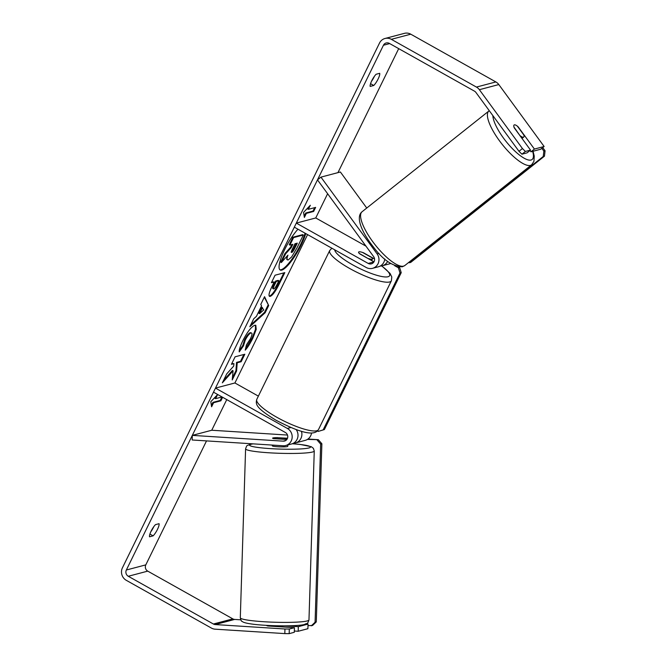 <?xml version="1.0" encoding="UTF-8"?>
<svg xmlns="http://www.w3.org/2000/svg" width="667" height="667" viewBox="0 0 667 667"><rect width="100%" height="100%" fill="white"/><g stroke="black" fill="none" stroke-linecap="round" stroke-linejoin="round"><path stroke-width="1" d="M384.767 258.963A9.263 8.763 75.2 0 1 378.381 266.792L372.553 268.326A9.263 8.763 75.2 0 1 366.208 267.492L294.322 227.155L296.306 223.095L315.749 217.959L365.966 246.14M296.306 223.095L368.201 263.432A4.636 4.377 75.2 0 0 373.645 256.628L317.484 179.873L320.944 177.13L377.105 253.877A9.263 8.763 75.2 0 1 372.553 268.326M373.962 261.848L359.655 253.827A7.721 1.701 -153.9 0 1 358.588 252.109A7.721 1.701 -153.9 0 1 363.54 252.793L374.554 258.971M380.265 266.033A9.263 8.763 -104.8 0 0 382.274 265.758A9.263 8.763 -104.8 0 0 387.677 261.347M320.944 177.13L340.378 171.986L366.75 208.029M287.519 438.244L277.839 437.71M277.839 437.627A7.721 0.759 1.8 0 0 272.961 437.952A7.721 0.759 1.8 0 0 272.57 438.177A7.721 0.759 1.8 0 0 273.954 438.653L286.86 439.478M285.751 445.506A9.263 8.763 -104.8 0 0 292.138 437.71A9.263 8.763 -104.8 0 0 287.36 428.439L215.474 388.102L213.49 392.154L285.376 432.491A4.636 4.377 -104.8 0 1 283.242 441.154L192.313 435.376L192.171 439.987L283.1 445.764A9.263 8.763 -104.8 0 0 285.751 445.506L291.587 443.964A9.263 8.763 -104.8 0 0 296.131 429.506M301.426 431.224A9.263 8.763 75.2 0 1 295.473 442.938L305.194 440.37A9.263 8.763 -104.8 0 0 311.522 432.991M258.379 396.131L234.909 382.966L215.474 388.102M295.473 442.938A9.263 8.763 75.2 0 1 293.463 443.213M192.313 435.376L211.747 430.24L287.502 435.059M287.477 438.369A7.721 0.759 1.8 0 0 287.219 438.302L276.755 437.635A7.721 0.759 1.8 0 0 272.961 437.952A7.721 0.759 1.8 0 0 272.57 438.177A7.721 0.759 1.8 0 0 273.353 438.536L283.817 439.203A7.721 0.759 1.8 0 0 287.194 438.969M272.353 445.081L272.328 445.856A7.721 0.759 1.8 0 0 278.806 446.807A7.721 0.759 1.8 0 0 287.369 446.565A7.721 0.759 1.8 0 0 287.76 446.34L287.802 444.964M267.5 625.413L267.484 625.896M271.077 625.588A7.721 0.759 1.8 0 0 277.764 625.796M277.947 626.638L277.972 625.796M297.966 229.198A26.038 6.253 119.3 0 0 284.717 249.466A26.038 6.253 119.3 0 0 280.173 270.01A26.038 6.253 119.3 0 0 301.109 245.139A26.038 6.253 119.3 0 0 305.728 233.558M279.865 269.785A26.038 6.253 119.3 0 0 300.45 244.772A26.038 6.253 119.3 0 0 305.077 233.192M153.102 535.859A7.721 1.851 119.3 0 0 157.454 529.415A7.721 1.851 119.3 0 0 159.063 523.687L155.494 524.637A7.721 1.851 119.3 0 0 151.142 531.082A7.721 1.851 119.3 0 0 149.525 536.81L153.102 535.859L149.908 534.067M150.85 531.699A7.721 1.851 119.3 0 0 153.535 527.213A7.721 1.851 119.3 0 0 153.827 526.596M373.745 85.484L370.168 86.427A7.721 1.851 -60.7 0 1 371.777 80.707A7.721 1.851 -60.7 0 1 376.13 74.254L379.706 73.312A7.721 1.851 -60.7 0 1 378.097 79.031A7.721 1.851 -60.7 0 1 373.745 85.484L370.544 83.683M374.462 76.221A7.721 1.851 -60.7 0 1 374.17 76.83A7.721 1.851 -60.7 0 1 371.486 81.316M534.417 149.066L544.13 146.498L540.679 149.241L530.957 151.809L534.417 149.066L518.134 126.813A7.721 2.318 51.5 0 0 514.382 124.854A7.721 2.318 51.5 0 0 514.099 124.987A7.721 2.318 51.5 0 0 514.249 127.839L530.523 150.092L525.396 151.451L521.936 154.194L527.072 152.843L530.523 150.092M233.075 370.802L232.233 379.932L236.585 371.044L237.21 362.773L241.154 361.731L244.822 354.235L235.101 356.803L231.432 364.299L233.942 363.64L233.7 366.091L226.755 373.845L222.344 382.85L233.075 370.802L232.416 370.435L223.545 380.398M256.428 316.35L261.556 305.87L260.772 304.419L264.557 296.682L268.684 305.553L265.166 312.731L249.825 326.747L253.743 318.759L256.428 316.35M398.699 48.633L337.952 172.628M327.622 193.722L315.749 217.959M307.595 234.601L234.909 382.966M226.755 399.608L211.747 430.24M206.528 440.895L145.798 564.874A4.636 4.377 -104.8 0 0 147.732 571.127L232.825 618.876A4.636 4.377 -104.8 0 0 234.667 619.426L240.754 619.818M521.936 154.194L518.976 151.292L475.921 92.446A4.636 4.377 -104.8 0 0 474.445 91.137L389.345 43.388A4.636 4.377 -104.8 0 0 383.442 45.248L126.355 570.01A4.636 4.377 -104.8 0 0 128.289 576.271L213.39 624.012A4.636 4.377 -104.8 0 0 215.233 624.562L284.951 628.998L289.311 629.039L294.439 627.689L294.297 632.291L289.17 633.65L284.809 633.6L284.951 628.998M221.919 396.99L220.235 400.433L212.94 402.359L213.598 402.726L211.606 406.778L210.805 401.701L217.575 394.614L215.583 398.666L222.044 396.957M213.598 402.726L220.885 400.8L222.611 397.282M308.346 209.321L310.33 205.261L303.568 212.348L304.369 217.434L306.361 213.373L313.648 211.447L315.633 207.395L308.346 209.321L307.695 208.954L308.621 207.053M283.842 272.886L278.464 283.867C274.887 291.045 271.919 295.097 269.543 296.015L270.168 296.381C268.109 296.482 268.843 292.913 272.369 285.676L274.187 281.966L271.402 282.7L275.079 275.204L284.801 272.636L279.114 284.234C275.546 291.412 272.57 295.464 270.193 296.381L269.418 296.348M239.236 351.918C238.986 350.008 240.212 346.206 242.913 340.52C247.307 331.941 251.259 326.855 254.777 325.238L255.82 325.296L256.203 329.423L252.868 338.152C250.15 343.563 247.599 347.574 245.223 350.167L246.415 344.939L250.45 338.728C252.284 334.726 252.485 332.8 251.042 332.95L251.017 332.958C249.291 333.642 247.374 336.018 245.256 340.103L243.447 345.898L239.236 351.918M251.017 332.958L250.358 332.591C248.641 333.275 246.723 335.651 244.606 339.736L242.796 345.531L243.447 345.898M518.976 151.292L522.436 148.541L479.373 89.695A9.263 8.763 -104.8 0 0 476.43 87.077L391.337 39.328A9.263 8.763 -104.8 0 0 384.992 38.486A9.263 8.763 -104.8 0 0 379.515 43.047L122.436 567.809A9.263 8.763 -104.8 0 0 126.305 580.323L211.406 628.072A9.263 8.763 -104.8 0 0 215.091 629.173L284.809 633.6M305.97 623.962L308.046 624.087L298.332 626.663L298.182 631.265L294.339 631.024M298.182 631.265L307.904 628.698L308.046 624.087M289.311 629.039L289.17 633.65M266.708 625.371L266.7 625.538A7.721 0.759 1.8 0 0 268.084 626.013L294.439 627.689M298.332 626.663L285.634 625.854M544.13 146.498L498.816 84.559A9.263 8.763 -104.8 0 0 495.873 81.941L410.772 34.192A9.263 8.763 -104.8 0 0 404.427 33.35L384.992 38.486M530.957 151.809L530.007 150.509M522.436 148.541L525.396 151.451M291.237 247.607L285.609 253.852L284.959 253.485L290.587 247.24L291.237 247.607L292.846 244.322L289.903 245.097L289.245 244.731L292.93 237.219L302.668 234.642L303.318 235.009L297.04 247.832L291.654 256.937L288.211 259.938L286.827 259.546L286.743 256.487M292.93 237.219L293.58 237.585L303.318 235.009M289.903 245.097L293.58 237.585M290.587 247.24L291.896 244.572M285.609 253.852L281.366 262.523L280.707 262.156L284.959 253.485M288.186 259.947C286.785 260.163 286.702 258.571 287.927 255.161L281.366 262.523M215.866 396.398L214.932 398.299L215.583 398.666M220.235 400.433L220.885 400.8M212.94 402.359L211.406 405.494M314.682 207.645L312.998 211.08L313.648 211.447M304.169 216.15L305.703 213.006L312.998 211.08M305.703 213.006L306.361 213.373M262.515 307.62L259.563 313.648L263.773 309.922L261.864 307.254L258.904 313.282L259.563 313.648M264.307 297.182L268.684 305.553M268.026 305.186L264.507 312.364L265.166 312.731M264.507 312.364L250.684 325.004M273.745 288.911C274.629 288.603 275.763 287.043 277.138 284.25L278.864 280.732L276.296 281.407L274.554 284.967C273.237 287.719 272.961 289.036 273.712 288.919L273.745 288.911M276.296 281.407L275.638 281.04L278.206 280.365L278.864 280.732M275.638 281.04L273.895 284.601C272.586 287.352 272.303 288.669 273.061 288.553M272.803 288.544L273.712 288.919M271.711 282.083L274.187 281.966M231.732 363.682L233.942 363.64M232.424 377.839L235.935 370.677L236.552 362.406L240.495 361.364L243.864 354.485M240.495 361.364L241.154 361.731M236.552 362.406L237.21 362.773M235.935 370.677L236.585 371.044M255.453 325.179L255.428 329.548L252.218 337.785L245.581 348.591M242.796 345.531L239.328 350.483M291.346 252.201L291.746 252.426C292.563 252.134 293.613 250.675 294.889 248.057L297.299 243.138L294.964 243.755L292.538 248.716C291.279 251.326 291.012 252.568 291.721 252.434L291.479 252.426M291.095 252.059C291.904 251.767 292.955 250.308 294.239 247.69L296.348 243.397M520.435 135.901A7.721 2.318 51.5 0 0 523.428 137.219A7.721 2.318 51.5 0 0 523.703 137.077A7.721 2.318 51.5 0 0 523.837 135.001L517.375 126.171A7.721 2.318 51.5 0 0 514.382 124.854A7.721 2.318 51.5 0 0 514.099 124.987A7.721 2.318 51.5 0 0 513.974 127.072L520.252 136.043M368.484 258.579A7.721 1.701 26.1 0 0 372.444 258.904A7.721 1.701 26.1 0 0 371.886 257.679L362.548 252.443A7.721 1.701 26.1 0 0 358.588 252.109A7.721 1.701 26.1 0 0 359.146 253.343L368.401 258.738M541.829 148.324L543.863 151.109L545.081 150.784L544.455 156.17L410.722 262.406L409.505 262.723L543.246 156.487L543.863 151.109M542.746 147.599L545.081 150.784M544.455 156.17L543.246 156.487M408.538 262.573L409.505 262.723M394.639 265.674L398.399 267.784L399.616 267.459L401.226 272.678L324.37 429.565L318.226 431.432L317.459 430.999M398.666 266.933L399.616 267.459M401.226 272.678L400.008 272.995L323.153 429.89L324.37 429.565M318.226 431.432L323.153 429.89M400.008 272.995L398.399 267.784M308.004 625.629L312.515 625.513L316.291 621.911L315.082 622.228L320.66 444.089L321.878 443.763L318.334 439.695L307.979 439.036M316.291 621.911L321.878 443.763M318.334 439.695L307.445 439.403M315.082 622.228L311.297 625.838M317.117 440.012L320.66 444.089M377.105 253.877L378.981 253.385M368.201 263.432L373.92 261.923M287.36 428.439L290.929 427.497M283.242 441.154L285.793 440.487M314.257 451.017L308.971 619.943A34.351 3.36 -178.2 0 1 307.22 620.935A34.351 3.36 -178.2 0 1 269.109 622.019A34.351 3.36 -178.2 0 1 240.303 617.792L245.589 448.866A34.351 3.36 1.8 0 0 274.395 453.085A34.351 3.36 1.8 0 0 312.515 452.009A34.351 3.36 1.8 0 0 314.257 451.017L313.39 448.324L311.297 446.707L300.408 444.472L292.338 443.722M292.288 443.747A30.49 2.985 -178.2 0 1 308.971 447.941A30.49 2.985 -178.2 0 1 270.452 448.633A30.49 2.985 -178.2 0 1 251.117 444.264A30.49 2.985 -178.2 0 1 253.143 443.863M383.442 45.248L389.703 43.588M126.355 570.01L145.798 564.874M215.233 624.562L234.667 619.426M213.39 624.012L232.825 618.876M128.289 576.271L147.732 571.127M479.373 89.695L498.816 84.559M476.43 87.077L495.873 81.941M391.337 39.328L410.772 34.192M273.895 284.601L274.554 284.967M278.464 283.867L279.114 284.234M269.543 296.015L270.193 296.381M252.218 337.785L252.868 338.152M244.606 339.736L245.256 340.103M294.239 247.69L294.889 248.057M404.802 265.541L402.293 266.792C392.479 266.4 382.816 259.746 373.287 246.815C362.039 232.616 355.219 217.159 362.073 211.747A34.351 10.33 51.5 0 0 373.97 243.297A34.351 10.33 51.5 0 0 403.568 266.15A34.351 10.33 51.5 0 0 404.802 265.541L531.624 164.799A34.351 10.33 -128.5 0 1 530.382 165.408A34.351 10.33 -128.5 0 1 500.784 142.555A34.351 10.33 -128.5 0 1 488.886 111.005L489.286 110.714M492.863 115.599A30.49 9.171 51.5 0 0 508.396 144.272A30.49 9.171 51.5 0 0 531.007 160.03A30.49 9.171 51.5 0 0 532.641 151.367M318.509 429.54L391.396 280.765A34.351 7.554 -153.9 0 1 349.733 268.509A34.351 7.554 -153.9 0 1 329.698 250.542L256.812 399.316A34.351 7.554 26.1 0 0 276.847 417.284A34.351 7.554 26.1 0 0 318.509 429.54C313.657 437.886 294.472 429.798 276.18 420.327C255.828 407.979 255.361 404.294 256.812 399.316M334.676 249.792A30.49 6.703 26.1 0 0 352.601 264.807A30.49 6.703 26.1 0 0 385.426 276.963A30.49 6.703 26.1 0 0 381.566 265.916M382.274 265.758L390.745 263.523M308.971 619.943C307.07 625.196 307.537 622.578 304.544 624.437C298.299 626.546 265.624 626.205 250.817 623.895C242.705 622.678 242.63 621.619 241.879 621.227C241.479 621.502 240.954 620.352 240.303 617.792M252.76 443.838L250.017 444.372C246.665 446.165 247.232 444.189 245.589 448.866M282.141 625.854L282.108 626.905M362.073 211.747L488.886 111.005M521.994 138.436L523.703 137.077M531.624 164.799L533.933 161.372L534.234 156.028L533.05 151.259M391.396 280.765L391.796 277.005L390.045 273.412L381.766 265.875M371.644 260.547L372.444 258.904M331.866 248.216L329.698 250.542"/></g></svg>
